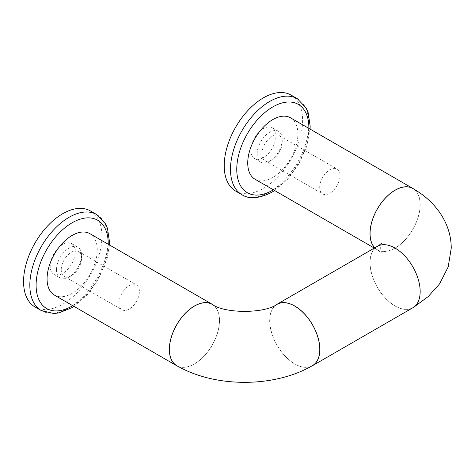 <?xml version="1.0" encoding="UTF-8"?>
<svg xmlns="http://www.w3.org/2000/svg" width="475" height="475" viewBox="0 0 475 475"><rect width="100%" height="100%" fill="white"/><g stroke="black" fill="none" stroke-linecap="round" stroke-linejoin="round"><path stroke-width="0.36" stroke-dasharray="2.38 1.78" d="M119.053 303.198A14.375 8.301 -60 0 1 125.329 288.735A14.375 8.301 -60 0 1 136.408 284.881A14.375 8.301 -60 0 1 136.408 301.483A14.375 8.301 -60 0 1 122.033 309.777A14.375 8.301 -60 0 1 119.053 303.198M61.233 269.818A14.375 8.301 -60 0 1 67.509 255.348A14.375 8.301 -60 0 1 78.589 251.501A14.375 8.301 -60 0 1 81.563 258.079A14.375 8.301 -60 0 1 71.398 275.684A14.375 8.301 -60 0 1 64.214 276.397A14.375 8.301 -60 0 1 61.233 269.818M250.865 150.349A17.735 10.242 -60 0 1 258.608 132.501A17.735 10.242 -60 0 1 272.276 127.751A17.735 10.242 -60 0 1 272.276 148.23A17.735 10.242 -60 0 1 254.541 158.466A17.735 10.242 -60 0 1 250.865 150.349M257.135 153.971A17.735 10.242 -60 0 1 264.878 136.117A17.735 10.242 -60 0 1 278.546 131.367A17.735 10.242 -60 0 1 282.221 139.49A17.735 10.242 -60 0 1 269.681 161.209A17.735 10.242 -60 0 1 260.811 162.088A17.735 10.242 -60 0 1 257.135 153.971M377.352 246.335A35.471 20.478 -120 0 0 371.913 274.764A35.471 20.478 -120 0 0 395.087 306.019A35.471 20.478 -120 0 0 412.822 307.776M420.108 291.502A35.382 20.431 60 0 1 412.781 307.699A35.382 20.431 60 0 1 377.399 287.268A35.382 20.431 60 0 1 377.399 246.412A35.382 20.431 60 0 1 404.664 255.894A35.382 20.431 60 0 1 420.108 291.502M275.981 304.938A35.471 20.478 -120 0 0 271.89 333.664A35.471 20.478 -120 0 0 294.761 363.945A35.471 20.478 -120 0 0 311.113 366.379M62.753 244.477A17.735 10.242 120 0 0 50.213 266.196A17.735 10.242 120 0 0 53.883 274.312A17.735 10.242 120 0 0 71.618 264.076A17.735 10.242 120 0 0 71.618 243.598A17.735 10.242 120 0 0 62.753 244.477M56.483 269.818A17.735 10.242 -60 0 1 64.226 251.97A17.735 10.242 -60 0 1 77.888 247.214A17.735 10.242 -60 0 1 81.563 255.336A17.735 10.242 -60 0 1 69.023 277.056A17.735 10.242 -60 0 1 60.153 277.934A17.735 10.242 -60 0 1 56.483 269.818M35.043 306.957A55.427 31.997 120 0 0 90.464 274.954A55.427 31.997 120 0 0 90.464 210.959M291.122 95.107A55.427 31.997 -60 0 1 299.618 139.519A55.427 31.997 -60 0 1 263.405 188.361A55.427 31.997 -60 0 1 235.695 191.104M290.552 117.818A35.471 20.478 -60 0 1 295.984 146.241A35.471 20.478 -60 0 1 272.816 177.502A35.471 20.478 -60 0 1 255.081 179.259M414.111 189.27A35.471 20.478 -60 0 1 417.881 218.055A35.471 20.478 -60 0 1 395.087 248.092A35.471 20.478 -60 0 1 377.352 249.85A35.471 20.478 -60 0 1 374.763 247.837M412.781 188.492A35.382 20.431 -60 0 1 420.108 204.689A35.382 20.431 -60 0 1 404.664 240.297A35.382 20.431 -60 0 1 377.399 249.773A35.382 20.431 -60 0 1 374.84 247.79M277.067 304.338A35.382 20.431 -120 0 0 277.067 345.194A35.382 20.431 -120 0 0 312.449 365.625M212.123 304.338A35.382 20.431 -60 0 1 212.123 345.194A35.382 20.431 -60 0 1 176.742 365.625M178.078 366.379A35.471 20.478 120 0 0 212.295 344.998A35.471 20.478 120 0 0 213.21 304.938M54.423 295.106A35.471 20.478 120 0 0 89.894 274.627A35.471 20.478 120 0 0 89.894 233.664M319.711 187.352A14.375 8.301 -60 0 1 325.987 172.882A14.375 8.301 -60 0 1 337.06 169.035A14.375 8.301 -60 0 1 337.06 185.63A14.375 8.301 -60 0 1 322.685 193.931A14.375 8.301 -60 0 1 319.711 187.352M261.891 153.971A14.375 8.301 -60 0 1 268.167 139.502A14.375 8.301 -60 0 1 279.241 135.654A14.375 8.301 -60 0 1 282.221 142.233A14.375 8.301 -60 0 1 272.056 159.838A14.375 8.301 -60 0 1 264.866 160.55A14.375 8.301 -60 0 1 261.891 153.971M41.313 310.573A55.427 31.997 120 0 0 96.734 278.576A55.427 31.997 120 0 0 96.734 214.575M297.392 98.729A55.427 31.997 -60 0 1 305.888 143.141A55.427 31.997 -60 0 1 269.681 191.983A55.427 31.997 -60 0 1 241.965 194.726M308.863 128.393A50.991 29.438 -60 0 1 273.392 189.834M72.74 305.68A50.991 29.438 120 0 0 108.211 244.239M64.214 276.397L122.033 309.777M78.589 251.501L136.408 284.881M254.541 158.466L260.811 162.088M272.276 127.751L278.546 131.367M53.883 274.312L60.153 277.934M71.618 243.598L77.888 247.214M81.563 258.079L81.563 255.336M71.398 275.684L69.023 277.056M274.603 190.528L287.868 179.01L299.012 163.667L306.731 146.342L310.074 129.093M374.312 248.092L377.352 249.85M412.781 307.699L414.111 306.921M377.399 246.412L378.444 245.783M381.722 243.141C380.332 242.814 380.309 253.312 381.722 253.05L377.399 249.773M73.946 306.375L87.115 294.963L98.206 279.769L107.219 258.269L109.416 244.94M264.866 160.55L322.685 193.931M279.241 135.654L337.06 169.035M282.221 142.233L282.221 139.49M272.056 159.838L269.681 161.209"/><path stroke-width="0.71" d="M311.113 366.379A35.471 20.478 -120 0 0 312.497 365.702L412.822 307.776A35.471 20.478 -120 0 0 412.822 266.819A35.471 20.478 -120 0 0 377.352 246.335L277.026 304.261A35.471 20.478 -120 0 0 275.981 304.938M312.497 365.702A35.471 20.478 -120 0 0 312.497 324.74A35.471 20.478 -120 0 0 277.026 304.261M109.416 244.94L109.511 241.983L107.451 228.315L105.581 223.974L96.734 214.575L90.464 210.959A55.427 31.997 120 0 0 62.753 213.703A55.427 31.997 120 0 0 26.547 262.544A55.427 31.997 120 0 0 35.043 306.957L41.313 310.573L53.841 313.542L58.841 312.936L71.672 307.794L73.946 306.375M241.965 194.726L235.695 191.104A55.427 31.997 -60 0 1 235.695 127.11A55.427 31.997 -60 0 1 291.122 95.107L297.392 98.729A55.427 31.997 -60 0 0 241.965 130.726A55.427 31.997 -60 0 0 241.965 194.726C249.167 199.494 259.142 198.651 271.896 192.203L274.603 190.528M374.312 248.092L255.081 179.259A35.471 20.478 -60 0 1 255.081 138.296A35.471 20.478 -60 0 1 290.552 117.818L412.822 188.415A35.471 20.478 -60 0 1 414.111 189.27M374.763 247.837A35.471 20.478 -60 0 1 378.824 206.477A35.471 20.478 -60 0 1 412.822 188.415M374.84 247.79A35.382 20.431 -60 0 1 378.848 206.536A35.382 20.431 -60 0 1 412.781 188.492C433.657 200.094 451.119 221.463 451.25 248.092L448.198 266.891L439.589 283.866L428.201 296.602L414.111 306.921M319.782 349.428A35.382 20.431 -120 0 0 304.332 313.821A35.382 20.431 -120 0 0 277.067 304.338C264.522 313.702 224.675 313.702 212.123 304.338A35.382 20.431 -60 0 0 184.858 313.821A35.382 20.431 -60 0 0 169.415 349.428A35.382 20.431 -60 0 0 176.742 365.625C214.89 387.903 274.307 387.903 312.449 365.625A35.382 20.431 -120 0 0 319.782 349.428M213.21 304.938A35.471 20.478 120 0 0 212.171 304.261A35.471 20.478 120 0 0 194.435 306.019A35.471 20.478 120 0 0 171.261 337.274A35.471 20.478 120 0 0 176.694 365.702A35.471 20.478 120 0 0 178.078 366.379M212.171 304.261L89.894 233.664A35.471 20.478 120 0 0 72.158 235.422A35.471 20.478 120 0 0 48.984 266.683A35.471 20.478 120 0 0 54.423 295.106L176.694 365.702M96.734 214.575A55.427 31.997 120 0 0 69.023 217.324A55.427 31.997 120 0 0 32.817 266.16A55.427 31.997 120 0 0 41.313 310.573M273.392 189.834A50.991 29.438 -60 0 1 272.816 190.172A50.991 29.438 -60 0 1 236.758 169.13A50.991 29.438 -60 0 1 273.202 106.685A50.991 29.438 -60 0 1 308.863 128.393M108.211 244.239A50.991 29.438 120 0 0 72.158 222.751A50.991 29.438 120 0 0 36.106 285.534A50.991 29.438 120 0 0 72.74 305.68M310.074 129.093L310.169 126.184L308.115 112.486L306.244 108.14L297.392 98.729M378.444 245.783L381.722 243.141"/></g></svg>
